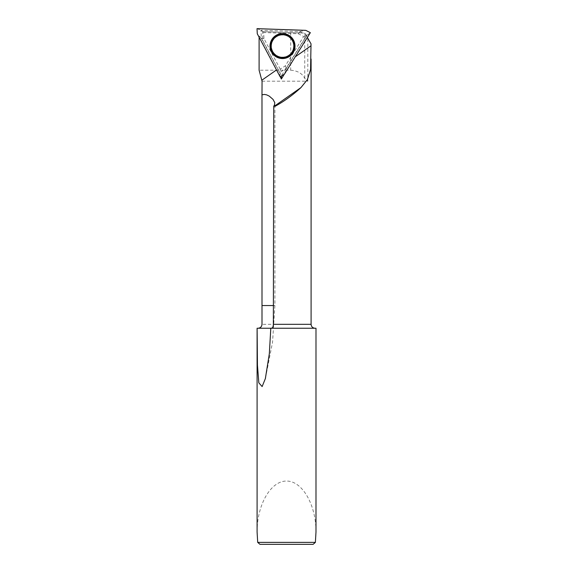 <?xml version="1.0" encoding="UTF-8"?>
<svg xmlns="http://www.w3.org/2000/svg" width="573" height="573" viewBox="0 0 573 573"><rect width="100%" height="100%" fill="white"/><g stroke="black" fill="none" stroke-linecap="round" stroke-linejoin="round"><path stroke-width="0.43" stroke-dasharray="2.87 2.15" d="M276.508 69.949L259.103 37.209M307.35 37.474L284.28 74.196M275.19 106.241L274.059 106.499L274.317 106.048M276.709 69.806L280.283 76.789M307.214 37.238L306.39 35.82L281.479 75.693L262.721 40.411L262.721 31.608L290.69 32.589L290.69 70.207L259.103 70.207M262.721 40.411C260.629 37.431 259.426 36.192 259.103 36.693M273.744 105.926L274.059 106.499M257.091 532.073C256.976 504.777 270.778 480.862 286.536 481.062C302.293 480.862 316.103 504.777 315.988 532.073M258.072 328.25L315.988 328.25M313.094 544.35L259.984 544.35M262.062 81.201L307.808 81.201L307.808 38.269L304.815 33.084L306.39 35.82M311.017 43.827L307.808 38.269M262.721 31.608L303.31 33.026M303.446 33.033L290.69 32.589M290.69 70.207C297.588 70.73 302.272 73.459 304.736 78.386L307.808 81.201M272.755 51.248A11.052 11.052 0 0 1 282.897 35.017A11.052 11.052 0 0 1 291.886 51.921A11.052 11.052 0 0 1 272.755 51.248A11.052 11.052 0 0 1 277.325 36.307A11.052 11.052 0 0 1 292.273 40.876A11.052 11.052 0 0 1 287.703 55.817A11.052 11.052 0 0 1 272.755 51.248A11.052 11.052 0 0 0 291.886 51.921A11.052 11.052 0 0 0 282.897 35.017A11.052 11.052 0 0 0 272.755 51.248A11.052 11.052 0 0 0 287.703 55.817A11.052 11.052 0 0 0 292.273 40.876A11.052 11.052 0 0 0 277.325 36.307A11.052 11.052 0 0 0 272.755 51.248M284.495 74.053L286.421 68.23L307.006 35.29L299.758 31.594L260.937 30.24L261.36 38.37L257.284 33.778M261.36 38.37L279.595 72.664L286.421 68.23M280.183 76.854L279.595 72.664M307.006 35.29L310.344 32.682M299.758 31.594L305.767 30.355M257.012 28.65L260.937 30.24M280.226 69.154L263.974 38.584L263.659 32.539L298.261 33.743L303.654 36.493L285.311 65.859L280.226 69.154L279.66 72.592M285.311 65.859L286.278 68.294M306.913 35.268L303.654 36.493M299.887 31.687L298.261 33.743M263.974 38.584L261.381 38.205M260.966 30.333L263.659 32.539M294.758 57.171L295.267 56.813M274.517 106.091L274.152 106.349M311.096 324.318L261.983 324.318M273.744 305.552L274.904 305.552L273.744 305.552M304.736 78.386L304.736 33.076M311.096 58.639L311.096 59.169M265.557 377.865L272.555 342.095L274.904 305.552L274.904 103.777"/><path stroke-width="0.86" d="M274.317 106.048L274.782 102.703L273.056 99.423L269.303 96.142L266.696 94.874L264.361 94.43L261.99 94.803L262.062 81.201L259.103 70.207L259.103 37.209M284.28 74.196L281.364 79.031L280.283 76.789M271.38 328.25C272.598 328.014 273.257 326.703 273.357 324.318L273.744 105.926L275.19 106.241C284.136 101.357 292.724 95.132 300.961 87.576L307.429 79.554L310.566 69.462L311.017 43.827L307.35 37.474M270.8 328.25L315.988 328.25L315.988 532.073L315.379 542.387L257.7 542.387L257.091 532.073L257.091 328.25L270.8 328.25L269.331 353.72L265.349 378.646L262.126 386.567L258.831 382.843L257.449 365.137L257.112 328.25L258.072 328.25C260.457 328.021 261.768 326.71 262.004 324.318L261.99 94.803M315.379 542.387L313.094 544.35L259.984 544.35L257.7 542.387M281.465 76.023L281.364 79.031M282.51 34.423A11.639 11.639 0 0 0 272.239 51.527A11.639 11.639 0 0 0 293.999 44.178A11.639 11.639 0 0 0 282.51 34.423M257.284 33.778L280.183 76.854L257.284 33.778L257.012 28.65L305.767 30.355L310.344 32.682L284.495 74.053L280.183 76.854L284.495 74.053L310.344 32.682L305.767 30.355L257.012 28.65L257.284 33.778M271.487 51.928A12.491 12.491 0 0 1 282.947 33.578A12.491 12.491 0 0 1 293.104 52.68A12.491 12.491 0 0 1 271.487 51.928M261.804 80.249L276.508 69.949M295.267 56.813L311.017 45.783M300.961 87.576L274.517 106.091M273.357 324.318L311.096 324.318C311.304 326.682 312.614 327.992 315.028 328.25M261.983 93.034L262.004 324.318M273.744 305.552L261.99 305.552M311.096 59.169L311.096 324.318M261.983 324.318C261.768 326.682 260.464 327.992 258.051 328.25M265.349 378.646L265.557 377.865"/></g></svg>

